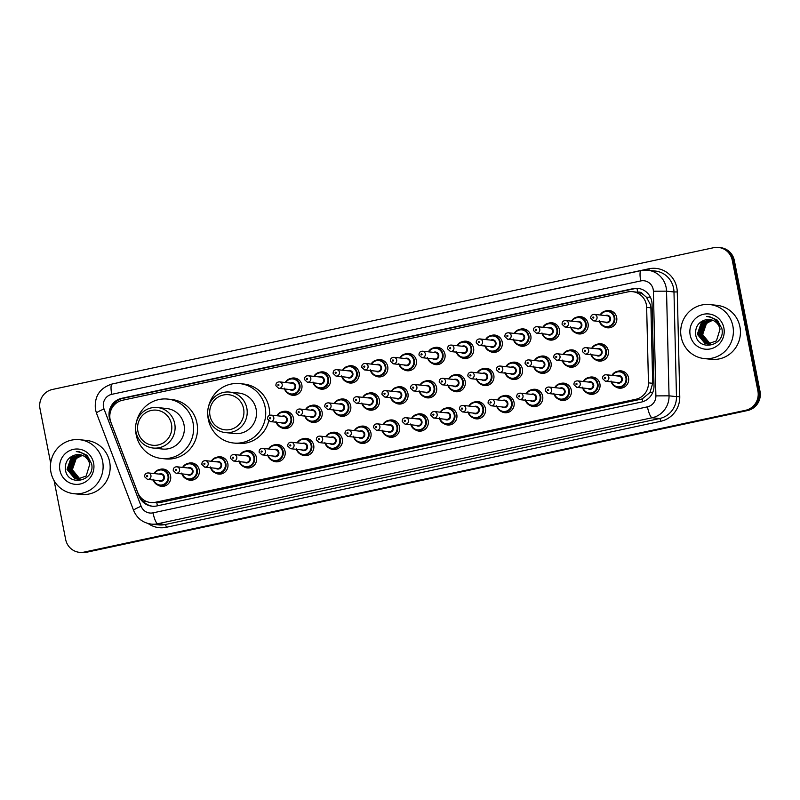 <?xml version="1.0" encoding="UTF-8"?>
<svg xmlns="http://www.w3.org/2000/svg" width="800" height="800" viewBox="0 0 800 800"><rect width="100%" height="100%" fill="white"/><g stroke="black" fill="none" stroke-linecap="round" stroke-linejoin="round"><path stroke-width="1.2" d="M588.8 377.51A8.69 8.43 96.1 0 1 599.9 383.89A8.69 8.43 96.1 0 1 587.13 393.04M560.17 383.64A8.69 8.43 96.1 0 1 571.28 390.03A8.69 8.43 96.1 0 1 558.51 399.17M531.55 389.78A8.69 8.43 96.1 0 1 542.66 396.16A8.69 8.43 96.1 0 1 529.89 405.31M502.93 395.91A8.69 8.43 96.1 0 1 514.04 402.3A8.69 8.43 96.1 0 1 501.27 411.44M474.31 402.05A8.69 8.43 96.1 0 1 485.42 408.44A8.69 8.43 96.1 0 1 472.65 417.58M445.69 408.19A8.69 8.43 96.1 0 1 456.8 414.57A8.69 8.43 96.1 0 1 444.03 423.72M417.07 414.32A8.69 8.43 96.1 0 1 428.18 420.71A8.69 8.43 96.1 0 1 415.41 429.85M388.45 420.46A8.69 8.43 96.1 0 1 399.56 426.84A8.69 8.43 96.1 0 1 386.79 435.99M359.83 426.6A8.69 8.43 96.1 0 1 370.94 432.98A8.69 8.43 96.1 0 1 358.17 442.13M331.21 432.73A8.69 8.43 96.1 0 1 342.32 439.12A8.69 8.43 96.1 0 1 329.55 448.26M302.59 438.87A8.69 8.43 96.1 0 1 313.7 445.25A8.69 8.43 96.1 0 1 300.93 454.4M273.97 445A8.69 8.43 96.1 0 1 285.08 451.39A8.69 8.43 96.1 0 1 272.31 460.53M245.35 451.14A8.69 8.43 96.1 0 1 256.46 457.53A8.69 8.43 96.1 0 1 243.69 466.67M216.73 457.28A8.69 8.43 96.1 0 1 227.84 463.66A8.69 8.43 96.1 0 1 215.07 472.81M188.11 463.41A8.69 8.43 96.1 0 1 199.22 469.8A8.69 8.43 96.1 0 1 186.45 478.94M159.49 469.55A8.69 8.43 96.1 0 1 170.59 475.93A8.69 8.43 96.1 0 1 157.83 485.08M617.42 371.37A8.69 8.43 96.1 0 1 628.52 377.76A8.69 8.43 96.1 0 1 615.75 386.9M568.56 350.39A8.69 8.43 96.1 0 1 579.67 356.78A8.69 8.43 96.1 0 1 566.9 365.92M539.94 356.53A8.69 8.43 96.1 0 1 551.05 362.91A8.69 8.43 96.1 0 1 538.28 372.06M511.32 362.66A8.69 8.43 96.1 0 1 522.43 369.05A8.69 8.43 96.1 0 1 509.66 378.19M482.7 368.8A8.69 8.43 96.1 0 1 493.81 375.19A8.69 8.43 96.1 0 1 481.04 384.33M454.08 374.94A8.69 8.43 96.1 0 1 465.19 381.32A8.69 8.43 96.1 0 1 452.42 390.47M425.46 381.07A8.69 8.43 96.1 0 1 436.57 387.46A8.69 8.43 96.1 0 1 423.8 396.6M396.84 387.21A8.69 8.43 96.1 0 1 407.95 393.59A8.69 8.43 96.1 0 1 395.18 402.74M368.22 393.35A8.69 8.43 96.1 0 1 379.33 399.73A8.69 8.43 96.1 0 1 366.56 408.88M339.6 399.48A8.69 8.43 96.1 0 1 350.71 405.87A8.69 8.43 96.1 0 1 337.94 415.01M310.98 405.62A8.69 8.43 96.1 0 1 322.09 412A8.69 8.43 96.1 0 1 309.32 421.15M282.36 411.75A8.69 8.43 96.1 0 1 293.47 418.14A8.69 8.43 96.1 0 1 280.7 427.28M597.18 344.26A8.69 8.43 96.1 0 1 608.29 350.64A8.69 8.43 96.1 0 1 595.52 359.79M433.85 347.82A8.69 8.43 96.1 0 1 444.96 354.21A8.69 8.43 96.1 0 1 432.19 363.35M405.23 353.96A8.69 8.43 96.1 0 1 416.34 360.34A8.69 8.43 96.1 0 1 403.57 369.49M548.33 323.28A8.69 8.43 96.1 0 1 559.44 329.66A8.69 8.43 96.1 0 1 546.67 338.81M376.61 360.1A8.69 8.43 96.1 0 1 387.72 366.48A8.69 8.43 96.1 0 1 374.95 375.63M576.95 317.14A8.69 8.43 96.1 0 1 588.06 323.53A8.69 8.43 96.1 0 1 575.29 332.67M462.47 341.69A8.69 8.43 96.1 0 1 473.58 348.07A8.69 8.43 96.1 0 1 460.81 357.22M519.71 329.41A8.69 8.43 96.1 0 1 530.82 335.8A8.69 8.43 96.1 0 1 518.05 344.95M491.09 335.55A8.69 8.43 96.1 0 1 502.2 341.94A8.69 8.43 96.1 0 1 489.43 351.08M347.99 366.23A8.69 8.43 96.1 0 1 359.1 372.62A8.69 8.43 96.1 0 1 346.33 381.76M319.37 372.37A8.69 8.43 96.1 0 1 330.47 378.75A8.69 8.43 96.1 0 1 317.71 387.9M290.75 378.5A8.69 8.43 96.1 0 1 301.85 384.89A8.69 8.43 96.1 0 1 289.09 394.03M605.57 311.01A8.69 8.43 96.1 0 1 616.68 317.39A8.69 8.43 96.1 0 1 603.91 326.54M150.64 502.52A16.29 15.81 -83.9 0 0 155.5 502.26L635.78 399.29A16.29 15.81 -83.9 0 0 648.46 382.85L646.65 307.37A16.29 15.81 -83.9 0 0 627.72 291.93L122.49 400.26A16.29 15.81 -83.9 0 0 110.89 422.24L137.66 492.36A16.29 15.81 -83.9 0 0 150.64 502.52L159.43 502.68L642.21 398.94L649.96 392.51L652.7 383.3L650.9 307.83L650.57 305L646.48 297.24L643.08 294.39A5.43 5.27 -83.9 0 0 637.68 292.17A16.29 3.75 -102.1 0 1 637.06 288.43M637.68 292.17L637.41 292.22A16.29 15.81 96.1 0 1 643.08 294.39M637.41 292.22L632.58 291.68M651.75 301.27A16.29 15.81 -83.9 0 0 633.12 288.65L121.68 398.31A16.29 15.81 -83.9 0 0 110.09 420.29L139 496.04A16.29 15.81 -83.9 0 0 156.85 505.94L641.33 402.07A16.29 15.81 -83.9 0 0 654.01 385.62L652.06 304.09A16.29 15.81 -83.9 0 0 651.75 301.27M110.09 413.22A16.29 15.81 96.1 0 1 122.73 398.42L634.17 288.77A16.29 15.81 96.1 0 1 638.51 288.46M50.67 463.12L40 408.74A16.29 15.81 96.1 0 1 52.37 389.48L713.64 247.7A16.29 15.81 96.1 0 1 732.26 260.32L757.91 391.04A16.29 15.81 96.1 0 1 745.54 410.3L84.27 552.08A16.29 15.81 96.1 0 1 65.65 539.46L54.12 480.73M718.5 247.45L720.59 247.67A16.29 15.81 96.1 0 1 734.35 260.54L760 391.26L758.96 391.15A16.29 15.81 96.1 0 1 746.58 410.41L85.32 552.19A16.29 15.81 96.1 0 1 80.46 552.44A16.29 15.81 96.1 0 0 85.32 552.19L746.58 410.41A16.29 15.81 96.1 0 0 758.96 391.15L733.31 260.43L758.96 391.15L757.91 391.04M719.54 247.56A16.29 15.81 96.1 0 1 733.31 260.43A16.29 15.81 96.1 0 0 719.54 247.56M152.51 506.24A16.29 15.81 96.1 0 1 140.42 497.05M760 391.26A16.29 15.81 96.1 0 1 747.63 410.52L86.36 552.3A16.29 15.81 96.1 0 1 81.5 552.55L79.41 552.33M681.21 337.11A27.15 26.34 96.1 0 1 709.93 304.57A27.15 26.34 96.1 0 1 732.87 326.03A27.15 26.34 96.1 0 1 704.15 358.56A27.15 26.34 96.1 0 1 681.21 337.11M709.93 304.57L716.98 305.33A27.15 26.34 96.1 0 1 739.92 326.79A27.15 26.34 96.1 0 1 711.2 359.32L704.15 358.56M723.88 327.96A17.7 17.18 96.1 0 1 710.44 348.9A17.7 17.18 96.1 0 1 690.19 335.18A17.7 17.18 96.1 0 1 703.64 314.24A17.7 17.18 96.1 0 1 723.88 327.96M709.68 319.51L705.99 319.7C698.64 321.74 695.19 326.63 695.64 334.37C697.86 352.45 725.98 346.01 721.86 328.61L717.43 320.19L709.25 316.51L706.58 316.47C714.24 317.38 718.72 321.62 720.02 329.21L716.44 340.88L707.76 343.99L705.31 343.45L697.64 334.32L701.66 322.69L710.33 319.6M710.17 319.57L701.33 322.65L697.32 334.28L704.98 343.41L707.43 343.96M710.97 319.72L702.97 322.83L698.95 334.46L706.61 343.59L708.25 344.01M708.41 344.04L709.06 344.13M710.81 319.69L702.64 322.79L698.62 334.42L706.29 343.55L708.09 344.01M711.61 319.89L704.27 322.97L700.26 334.6L707.92 343.72L708.91 344.02M711.45 319.84L703.95 322.93L699.93 334.56L707.59 343.69L708.74 344.02M712.24 320.09L705.58 323.11L701.56 334.74L709.57 343.98M712.08 320.03L705.25 323.07L701.24 334.7L709.41 343.99M712.86 320.33A12.27 11.91 96.1 0 0 712.52 320.4C705.46 322.62 702.24 327.44 702.87 334.88L710.24 343.9M712.71 320.26L706.56 323.21L702.54 334.84L710.07 343.92M705.99 319.7A12.27 11.91 96.1 0 1 720.02 329.21M708.86 316.47L706.58 316.47M210.02 415.86A17.65 17.12 96.1 0 1 223.42 394.99A17.65 17.12 96.1 0 1 243.6 408.66A17.65 17.12 96.1 0 1 230.19 429.53A17.65 17.12 96.1 0 1 210.02 415.86M208.09 416.48A20.36 19.76 96.1 0 1 229.63 392.08A20.36 19.76 96.1 0 1 246.83 408.17A20.36 19.76 96.1 0 1 225.29 432.57A20.36 19.76 96.1 0 1 208.09 416.48M225.29 432.57L234.57 433.56A20.36 19.76 -83.9 0 0 256.11 409.16A20.36 19.76 -83.9 0 0 238.9 393.07L229.63 392.08M208.54 406.57A29.86 28.98 96.1 0 1 239.91 383.62A29.86 28.98 96.1 0 1 265.15 407.23A29.86 28.98 96.1 0 1 233.56 443.01A29.86 28.98 96.1 0 1 208.32 419.41A29.86 28.98 96.1 0 1 207.75 413.95M239.91 383.62L243.83 384.04A29.86 28.98 96.1 0 1 269.07 407.65A29.86 28.98 96.1 0 1 269.59 415.3M268.73 420.95A29.86 28.98 96.1 0 1 237.48 443.43L233.56 443.01M137.9 431.32A17.65 17.12 96.1 0 1 151.3 410.45A17.65 17.12 96.1 0 1 171.48 424.12A17.65 17.12 96.1 0 1 158.08 444.99A17.65 17.12 96.1 0 1 137.9 431.32M135.97 431.94A20.36 19.76 96.1 0 1 157.51 407.54A20.36 19.76 96.1 0 1 174.71 423.63A20.36 19.76 96.1 0 1 153.17 448.03A20.36 19.76 96.1 0 1 135.97 431.94M153.17 448.03L162.45 449.03A20.36 19.76 -83.9 0 0 183.99 424.63A20.36 19.76 -83.9 0 0 166.78 408.53L157.51 407.54M136.42 422.03A29.86 28.98 96.1 0 1 167.79 399.09A29.86 28.98 96.1 0 1 193.03 422.69A29.86 28.98 96.1 0 1 161.44 458.47A29.86 28.98 96.1 0 1 136.2 434.87A29.86 28.98 96.1 0 1 135.63 429.42M167.79 399.09L171.71 399.51A29.86 28.98 96.1 0 1 196.95 423.11A29.86 28.98 96.1 0 1 165.36 458.89L161.44 458.47M50.94 472.24A27.15 26.34 96.1 0 1 79.65 439.7A27.15 26.34 96.1 0 1 102.6 461.16A27.15 26.34 96.1 0 1 73.88 493.69A27.15 26.34 96.1 0 1 50.94 472.24M79.65 439.7L86.71 440.46A27.15 26.34 96.1 0 1 109.65 461.91A27.15 26.34 96.1 0 1 80.93 494.45L73.88 493.69M93.61 463.09A17.7 17.18 96.1 0 1 80.17 484.02A17.7 17.18 96.1 0 1 59.92 470.31A17.7 17.18 96.1 0 1 73.37 449.37A17.7 17.18 96.1 0 1 93.61 463.09M75.72 454.83A12.27 11.91 96.1 0 1 79.38 454.63L75.72 454.83C68.37 456.87 64.92 461.76 65.37 469.49C67.59 487.58 95.71 481.14 91.59 463.74L87.16 455.32L78.98 451.64L76.31 451.6C83.97 452.5 88.45 456.75 89.75 464.33L86.17 476.01L77.49 479.12L75.04 478.57L67.37 469.45L71.39 457.81L80.06 454.73M79.9 454.7L71.06 457.78L67.05 469.41L74.71 478.54L77.16 479.08M80.7 454.85L72.7 457.95L68.68 469.59L76.34 478.71L78.47 479.22M78.14 479.17L78.79 479.26M80.54 454.82L72.37 457.92L68.35 469.55L76.02 478.68L77.82 479.14M81.33 455.01L74 458.09L69.99 469.73L77.65 478.85L78.64 479.14M81.18 454.97L73.68 458.06L69.66 469.69L77.32 478.82L78.47 479.15M81.97 455.22L75.31 458.23L71.29 469.87L79.3 479.11M81.81 455.16L74.98 458.2L70.97 469.83L79.14 479.12M82.59 455.46A12.27 11.91 96.1 0 0 82.25 455.52C75.18 457.74 71.97 462.57 72.6 470.01L79.97 479.03M82.44 455.39L76.29 458.34L72.27 469.97L79.8 479.05M79.38 454.63A12.27 11.91 96.1 0 1 89.75 464.33M78.59 451.6L76.31 451.6M650.9 307.83L646.65 307.37M642.84 401.66A16.29 3.75 -102.1 0 1 642.21 398.94M649.96 392.51A16.29 0.53 -1.4 0 1 652.73 392.45M157.47 505.81A16.29 3.75 -102.1 0 1 156.83 503.01M646.48 297.24A16.29 0.53 -1.4 0 1 650.36 297.15M143.84 501.96A16.29 1.83 -20.9 0 1 145.63 501.09M120.39 400.86A16.29 3.75 -102.1 0 1 120.15 399.21M652.7 383.3L648.46 382.85M639.7 399.71L635.78 399.29M159.43 502.68L155.5 502.26M634.17 288.77L633.12 288.65M653.18 289.34A10.86 10.54 -83.9 0 0 640.76 280.93L111.75 394.34A10.86 10.54 -83.9 0 0 104.02 409L141.14 506.25A10.86 10.54 -83.9 0 0 153.03 512.85L647.43 406.85A10.86 10.54 -83.9 0 0 655.89 395.89L653.39 291.22A10.86 10.54 -83.9 0 0 653.18 289.34M112.28 384A10.86 2.5 77.9 0 0 112.08 384.01L641.1 270.59A10.86 2.5 77.9 0 1 641.29 270.58A21.72 21.07 96.1 0 1 647.77 270.24A21.72 21.07 96.1 0 1 666.12 287.4A21.72 21.07 96.1 0 1 666.54 291.16L673.98 291.96A21.72 21.07 -83.9 0 0 673.57 288.2A21.72 21.07 -83.9 0 0 655.22 271.03L647.77 270.24L641.1 270.59A10.86 2.5 77.9 0 0 640.76 280.93M111.75 394.34A10.86 2.5 77.9 0 1 112.08 384.01C99.68 387.98 94.14 396.49 95.46 409.56L96.49 413.15A10.86 1.22 -20.9 0 1 104.02 409M117.47 382.85A24.43 23.71 96.1 0 1 119.85 382.21L648.87 268.79A2.71 0.63 -102.1 0 1 649.05 270.37M648.87 268.79A24.43 23.71 96.1 0 1 676.81 287.71A24.43 23.71 96.1 0 1 677.27 291.94L679.77 396.61A24.43 23.71 96.1 0 1 660.75 421.28L166.35 527.28A24.43 23.71 96.1 0 1 148.14 523.53M745.54 410.3L747.63 410.52M732.26 260.32L734.35 260.54M84.27 552.08L86.36 552.3M653.39 291.22L666.54 291.16L669.04 395.83L676.48 396.63L673.98 291.96L677.27 291.94M655.89 395.89L669.04 395.83A21.72 21.07 96.1 0 1 652.13 417.76L659.58 418.55A21.72 21.07 -83.9 0 0 676.48 396.63L679.77 396.61M647.43 406.85A10.86 2.5 77.9 0 0 652.13 417.76L157.73 523.76L165.18 524.55L659.58 418.55A2.71 0.63 -102.1 0 1 660.75 421.28M153.03 512.85A10.86 2.5 77.9 0 0 157.73 523.76A21.72 21.07 96.1 0 1 151.25 524.1L158.7 524.89A21.72 21.07 -83.9 0 0 165.18 524.55A2.71 0.63 -102.1 0 1 166.35 527.28M96.49 413.15L133.6 510.4A10.86 1.22 -20.9 0 1 141.14 506.25M139.69 496.11L139 496.04M122.73 398.42L121.68 398.31M612.2 311.38L607.84 310.91L602.31 312.46L600.11 315A8.14 7.9 96.1 0 1 614.73 317.35A8.14 7.9 96.1 0 1 606.11 327.11A8.14 7.9 96.1 0 1 599.43 321.48M599.87 321.53A7.6 7.38 -83.9 0 0 614.08 317.45A7.6 7.38 -83.9 0 0 600.57 315.05M605.3 315.55A3.8 3.69 96.1 0 1 608.8 322.2A3.8 3.69 96.1 0 1 604.61 322.03M593.57 320.85L606.37 322.22A3.26 3.16 -83.9 0 0 609.82 318.32A3.26 3.16 -83.9 0 0 607.06 315.74L594.26 314.37A3.26 3.16 96.1 0 1 597.02 316.95A3.26 3.16 96.1 0 1 593.57 320.85L590.74 318.25C590.62 315.78 591.79 314.49 594.26 314.37M592.75 317.65A0.54 0.53 -83.9 0 0 593.37 318.07A0.54 0.53 -83.9 0 0 593.78 317.43A0.54 0.53 -83.9 0 0 593.16 317.01A0.54 0.53 -83.9 0 0 592.75 317.65M583.58 317.51L579.22 317.05L573.69 318.6L571.49 321.14A8.14 7.9 96.1 0 1 586.11 323.49A8.14 7.9 96.1 0 1 577.49 333.24A8.14 7.9 96.1 0 1 570.81 327.62M571.25 327.66A7.6 7.38 -83.9 0 0 585.46 323.58A7.6 7.38 -83.9 0 0 571.95 321.18M576.68 321.69A3.8 3.69 96.1 0 1 580.18 328.34A3.8 3.69 96.1 0 1 575.99 328.17M564.95 326.99L577.75 328.36A3.26 3.16 -83.9 0 0 581.2 324.45A3.26 3.16 -83.9 0 0 578.44 321.88L565.64 320.51A3.26 3.16 96.1 0 1 568.4 323.08A3.26 3.16 96.1 0 1 564.95 326.99L562.11 324.38C562 321.92 563.17 320.63 565.64 320.51M564.13 323.79A0.54 0.53 -83.9 0 0 564.75 324.21A0.54 0.53 -83.9 0 0 565.16 323.57A0.54 0.53 -83.9 0 0 564.54 323.15A0.54 0.53 -83.9 0 0 564.13 323.79M542.88 327.27A8.14 7.9 96.1 0 1 557.49 329.62A8.14 7.9 96.1 0 1 548.87 339.38A8.14 7.9 96.1 0 1 542.19 333.75M542.63 333.8A7.6 7.38 -83.9 0 0 556.84 329.72A7.6 7.38 -83.9 0 0 543.33 327.32M548.06 327.83A3.8 3.69 96.1 0 1 551.56 334.48A3.8 3.69 96.1 0 1 547.37 334.31M536.33 333.12L549.13 334.49A3.26 3.16 -83.9 0 0 552.57 330.59A3.26 3.16 -83.9 0 0 549.82 328.02L537.02 326.65A3.26 3.16 96.1 0 1 539.77 329.22A3.26 3.16 96.1 0 1 536.33 333.12L533.49 330.52C533.38 328.06 534.55 326.77 537.02 326.65M535.51 329.93A0.54 0.53 -83.9 0 0 536.13 330.35A0.54 0.53 -83.9 0 0 536.54 329.7A0.54 0.53 -83.9 0 0 535.92 329.28A0.54 0.53 -83.9 0 0 535.51 329.93M526.34 329.79L521.98 329.32L516.45 330.87L514.25 333.41A8.14 7.9 96.1 0 1 528.86 335.76A8.14 7.9 96.1 0 1 520.25 345.52A8.14 7.9 96.1 0 1 513.57 339.89M514.01 339.94A7.6 7.38 -83.9 0 0 528.22 335.85A7.6 7.38 -83.9 0 0 514.71 333.46M519.44 333.96A3.8 3.69 96.1 0 1 522.94 340.61A3.8 3.69 96.1 0 1 518.75 340.44M507.71 339.26L520.51 340.63A3.26 3.16 -83.9 0 0 523.95 336.73A3.26 3.16 -83.9 0 0 521.2 334.15L508.4 332.78A3.26 3.16 96.1 0 1 511.15 335.36A3.26 3.16 96.1 0 1 507.71 339.26L504.87 336.66C504.76 334.19 505.93 332.9 508.4 332.78M506.88 336.06A0.54 0.53 -83.9 0 0 507.51 336.48A0.54 0.53 -83.9 0 0 507.92 335.84A0.54 0.53 -83.9 0 0 507.3 335.42A0.54 0.53 -83.9 0 0 506.88 336.06M497.71 335.92L493.36 335.46L487.83 337L485.63 339.54A8.14 7.9 96.1 0 1 500.24 341.89A8.14 7.9 96.1 0 1 491.63 351.65A8.14 7.9 96.1 0 1 484.95 346.02M485.39 346.07A7.6 7.38 -83.9 0 0 499.6 341.99A7.6 7.38 -83.9 0 0 486.08 339.59M490.82 340.1A3.8 3.69 96.1 0 1 494.32 346.75A3.8 3.69 96.1 0 1 490.13 346.58M479.09 345.4L491.89 346.77A3.26 3.16 -83.9 0 0 495.33 342.86A3.26 3.16 -83.9 0 0 492.58 340.29L479.78 338.92A3.26 3.16 96.1 0 1 482.53 341.49A3.26 3.16 96.1 0 1 479.09 345.4L476.25 342.79C476.14 340.33 477.31 339.04 479.78 338.92M478.26 342.2A0.54 0.53 -83.9 0 0 478.89 342.62A0.54 0.53 -83.9 0 0 479.3 341.98A0.54 0.53 -83.9 0 0 478.68 341.56A0.54 0.53 -83.9 0 0 478.26 342.2M469.09 342.06L464.74 341.59L459.21 343.14L457 345.68A8.14 7.9 96.1 0 1 471.62 348.03A8.14 7.9 96.1 0 1 463.01 357.79A8.14 7.9 96.1 0 1 456.33 352.16M456.77 352.21A7.6 7.38 -83.9 0 0 470.98 348.13A7.6 7.38 -83.9 0 0 457.46 345.73M462.2 346.24A3.8 3.69 96.1 0 1 465.7 352.88A3.8 3.69 96.1 0 1 461.51 352.71M450.47 351.53L463.27 352.9A3.26 3.16 -83.9 0 0 466.71 349A3.26 3.16 -83.9 0 0 463.96 346.42L451.16 345.05A3.26 3.16 96.1 0 1 453.91 347.63A3.26 3.16 96.1 0 1 450.47 351.53L447.63 348.93C447.52 346.46 448.69 345.17 451.16 345.05M449.64 348.33A0.54 0.53 -83.9 0 0 450.26 348.76A0.54 0.53 -83.9 0 0 450.68 348.11A0.54 0.53 -83.9 0 0 450.06 347.69A0.54 0.53 -83.9 0 0 449.64 348.33M440.47 348.19L436.12 347.73L430.59 349.28L428.38 351.82A8.14 7.9 96.1 0 1 443 354.17A8.14 7.9 96.1 0 1 434.39 363.93A8.14 7.9 96.1 0 1 427.71 358.3M428.15 358.34A7.6 7.38 -83.9 0 0 442.36 354.26A7.6 7.38 -83.9 0 0 428.84 351.87M433.58 352.37A3.8 3.69 96.1 0 1 437.08 359.02A3.8 3.69 96.1 0 1 432.89 358.85M421.85 357.67L434.65 359.04A3.26 3.16 -83.9 0 0 438.09 355.13A3.26 3.16 -83.9 0 0 435.34 352.56L422.54 351.19A3.26 3.16 96.1 0 1 425.29 353.77A3.26 3.16 96.1 0 1 421.85 357.67L419.01 355.06C418.9 352.6 420.07 351.31 422.54 351.19M421.02 354.47A0.54 0.53 -83.9 0 0 421.64 354.89A0.54 0.53 -83.9 0 0 422.06 354.25A0.54 0.53 -83.9 0 0 421.44 353.83A0.54 0.53 -83.9 0 0 421.02 354.47M399.78 357.95A8.14 7.9 96.1 0 1 414.38 360.3A8.14 7.9 96.1 0 1 405.77 370.06A8.14 7.9 96.1 0 1 399.09 364.43M399.53 364.48A7.6 7.38 -83.9 0 0 413.74 360.4A7.6 7.38 -83.9 0 0 400.22 358M404.96 358.51A3.8 3.69 96.1 0 1 408.46 365.16A3.8 3.69 96.1 0 1 404.27 364.99M393.23 363.81L406.03 365.17A3.26 3.16 -83.9 0 0 409.47 361.27A3.26 3.16 -83.9 0 0 406.72 358.7L393.92 357.33A3.26 3.16 96.1 0 1 396.67 359.9A3.26 3.16 96.1 0 1 393.23 363.81L390.39 361.2C390.27 358.74 391.45 357.45 393.92 357.33M392.4 360.61A0.54 0.53 -83.9 0 0 393.02 361.03A0.54 0.53 -83.9 0 0 393.44 360.39A0.54 0.53 -83.9 0 0 392.82 359.97A0.54 0.53 -83.9 0 0 392.4 360.61M383.23 360.47L378.88 360L373.35 361.55L371.14 364.09A8.14 7.9 96.1 0 1 385.76 366.44A8.14 7.9 96.1 0 1 377.15 376.2A8.14 7.9 96.1 0 1 370.46 370.57M370.91 370.62A7.6 7.38 -83.9 0 0 385.12 366.53A7.6 7.38 -83.9 0 0 371.6 364.14M376.34 364.64A3.8 3.69 96.1 0 1 379.84 371.29A3.8 3.69 96.1 0 1 375.65 371.12M364.61 369.94L377.41 371.31A3.26 3.16 -83.9 0 0 380.85 367.41A3.26 3.16 -83.9 0 0 378.1 364.83L365.3 363.46A3.26 3.16 96.1 0 1 368.05 366.04A3.26 3.16 96.1 0 1 364.61 369.94L361.77 367.34C361.65 364.87 362.83 363.58 365.3 363.46M363.78 366.74A0.54 0.53 -83.9 0 0 364.4 367.16A0.54 0.53 -83.9 0 0 364.82 366.52A0.54 0.53 -83.9 0 0 364.19 366.1A0.54 0.53 -83.9 0 0 363.78 366.74M342.54 370.23A8.14 7.9 96.1 0 1 357.14 372.57A8.14 7.9 96.1 0 1 348.53 382.33A8.14 7.9 96.1 0 1 341.84 376.7M342.29 376.75A7.6 7.38 -83.9 0 0 356.49 372.67A7.6 7.38 -83.9 0 0 342.98 370.27M347.72 370.78A3.8 3.69 96.1 0 1 351.22 377.43A3.8 3.69 96.1 0 1 347.03 377.26M335.99 376.08L348.79 377.45A3.26 3.16 -83.9 0 0 352.23 373.54A3.26 3.16 -83.9 0 0 349.48 370.97L336.68 369.6A3.26 3.16 96.1 0 1 339.43 372.17A3.26 3.16 96.1 0 1 335.99 376.08L333.15 373.47C333.03 371.01 334.21 369.72 336.68 369.6M335.16 372.88A0.54 0.53 -83.9 0 0 335.78 373.3A0.54 0.53 -83.9 0 0 336.2 372.66A0.54 0.53 -83.9 0 0 335.57 372.24A0.54 0.53 -83.9 0 0 335.16 372.88M325.99 372.74L321.64 372.27L316.11 373.82L313.9 376.36A8.14 7.9 96.1 0 1 328.52 378.71A8.14 7.9 96.1 0 1 319.91 388.47A8.14 7.9 96.1 0 1 313.22 382.84M313.67 382.89A7.6 7.38 -83.9 0 0 327.87 378.81A7.6 7.38 -83.9 0 0 314.36 376.41M319.1 376.92A3.8 3.69 96.1 0 1 322.6 383.57A3.8 3.69 96.1 0 1 318.41 383.4M307.36 382.21L320.16 383.58A3.26 3.16 -83.9 0 0 323.61 379.68A3.26 3.16 -83.9 0 0 320.86 377.1L308.06 375.74A3.26 3.16 96.1 0 1 310.81 378.31A3.26 3.16 96.1 0 1 307.36 382.21L304.53 379.61C304.41 377.15 305.59 375.85 308.06 375.74M306.54 379.02A0.54 0.53 -83.9 0 0 307.16 379.44A0.54 0.53 -83.9 0 0 307.57 378.79A0.54 0.53 -83.9 0 0 306.95 378.37A0.54 0.53 -83.9 0 0 306.54 379.02M297.37 378.88L293.02 378.41L287.49 379.96L285.28 382.5A8.14 7.9 96.1 0 1 299.9 384.85A8.14 7.9 96.1 0 1 291.29 394.61A8.14 7.9 96.1 0 1 284.6 388.98M285.05 389.02A7.6 7.38 -83.9 0 0 299.25 384.94A7.6 7.38 -83.9 0 0 285.74 382.55M290.48 383.05A3.8 3.69 96.1 0 1 293.98 389.7A3.8 3.69 96.1 0 1 289.79 389.53M278.74 388.35L291.54 389.72A3.26 3.16 -83.9 0 0 294.99 385.82A3.26 3.16 -83.9 0 0 292.24 383.24L279.44 381.87A3.26 3.16 96.1 0 1 282.19 384.45A3.26 3.16 96.1 0 1 278.74 388.35L275.91 385.74C275.79 383.28 276.97 381.99 279.44 381.87M277.92 385.15A0.54 0.53 -83.9 0 0 278.54 385.57A0.54 0.53 -83.9 0 0 278.95 384.93A0.54 0.53 -83.9 0 0 278.33 384.51A0.54 0.53 -83.9 0 0 277.92 385.15M591.73 348.25A8.14 7.9 96.1 0 1 606.34 350.6A8.14 7.9 96.1 0 1 597.72 360.36A8.14 7.9 96.1 0 1 591.04 354.73M591.48 354.78A7.6 7.38 -83.9 0 0 605.69 350.7A7.6 7.38 -83.9 0 0 592.18 348.3M596.92 348.8A3.8 3.69 96.1 0 1 600.42 355.45A3.8 3.69 96.1 0 1 596.22 355.28M597.98 355.47A3.26 3.16 -83.9 0 0 601.43 351.57A3.26 3.16 -83.9 0 0 598.67 348.99L585.87 347.62A3.26 3.16 96.1 0 1 588.63 350.2A3.26 3.16 96.1 0 1 585.18 354.1L597.98 355.47M585.39 350.68A0.54 0.53 -83.9 0 0 584.77 350.26A0.54 0.53 -83.9 0 0 584.36 350.9A0.54 0.53 -83.9 0 0 584.98 351.32A0.54 0.53 -83.9 0 0 585.39 350.68M575.19 350.76L570.83 350.3L565.3 351.85L563.1 354.39A8.14 7.9 96.1 0 1 577.72 356.74A8.14 7.9 96.1 0 1 569.1 366.49A8.14 7.9 96.1 0 1 562.42 360.87M562.86 360.91A7.6 7.38 -83.9 0 0 577.07 356.83A7.6 7.38 -83.9 0 0 563.56 354.43M568.3 354.94A3.8 3.69 96.1 0 1 571.8 361.59A3.8 3.69 96.1 0 1 567.6 361.42M569.36 361.61A3.26 3.16 -83.9 0 0 572.81 357.7A3.26 3.16 -83.9 0 0 570.05 355.13L557.25 353.76A3.26 3.16 96.1 0 1 560.01 356.33A3.26 3.16 96.1 0 1 556.56 360.24L569.36 361.61M556.77 356.82A0.54 0.53 -83.9 0 0 556.15 356.4A0.54 0.53 -83.9 0 0 555.74 357.04A0.54 0.53 -83.9 0 0 556.36 357.46A0.54 0.53 -83.9 0 0 556.77 356.82M546.57 356.9L542.21 356.43L536.68 357.98L534.48 360.52A8.14 7.9 96.1 0 1 549.1 362.87A8.14 7.9 96.1 0 1 540.48 372.63A8.14 7.9 96.1 0 1 533.8 367M534.24 367.05A7.6 7.38 -83.9 0 0 548.45 362.97A7.6 7.38 -83.9 0 0 534.94 360.57M539.67 361.08A3.8 3.69 96.1 0 1 543.17 367.73A3.8 3.69 96.1 0 1 538.98 367.56M540.74 367.74A3.26 3.16 -83.9 0 0 544.19 363.84A3.26 3.16 -83.9 0 0 541.43 361.27L528.63 359.9A3.26 3.16 96.1 0 1 531.39 362.47A3.26 3.16 96.1 0 1 527.94 366.37L540.74 367.74M528.15 362.95A0.54 0.53 -83.9 0 0 527.53 362.53A0.54 0.53 -83.9 0 0 527.12 363.18A0.54 0.53 -83.9 0 0 527.74 363.6A0.54 0.53 -83.9 0 0 528.15 362.95M517.95 363.04L513.59 362.57L508.06 364.12L505.86 366.66A8.14 7.9 96.1 0 1 520.48 369.01A8.14 7.9 96.1 0 1 511.86 378.77A8.14 7.9 96.1 0 1 505.18 373.14M505.62 373.19A7.6 7.38 -83.9 0 0 519.83 369.1A7.6 7.38 -83.9 0 0 506.32 366.71M511.05 367.21A3.8 3.69 96.1 0 1 514.55 373.86A3.8 3.69 96.1 0 1 510.36 373.69M512.12 373.88A3.26 3.16 -83.9 0 0 515.57 369.98A3.26 3.16 -83.9 0 0 512.81 367.4L500.01 366.03A3.26 3.16 96.1 0 1 502.77 368.61A3.26 3.16 96.1 0 1 499.32 372.51L512.12 373.88M499.53 369.09A0.54 0.53 -83.9 0 0 498.91 368.67A0.54 0.53 -83.9 0 0 498.5 369.31A0.54 0.53 -83.9 0 0 499.12 369.73A0.54 0.53 -83.9 0 0 499.53 369.09M489.33 369.17L484.97 368.71L479.44 370.25L477.24 372.79A8.14 7.9 96.1 0 1 491.86 375.14A8.14 7.9 96.1 0 1 483.24 384.9A8.14 7.9 96.1 0 1 476.56 379.27M477 379.32A7.6 7.38 -83.9 0 0 491.21 375.24A7.6 7.38 -83.9 0 0 477.7 372.84M482.43 373.35A3.8 3.69 96.1 0 1 485.93 380A3.8 3.69 96.1 0 1 481.74 379.83M483.5 380.02A3.26 3.16 -83.9 0 0 486.94 376.11A3.26 3.16 -83.9 0 0 484.19 373.54L471.39 372.17A3.26 3.16 96.1 0 1 474.14 374.74A3.26 3.16 96.1 0 1 470.7 378.65L483.5 380.02M470.91 375.23A0.54 0.53 -83.9 0 0 470.29 374.81A0.54 0.53 -83.9 0 0 469.88 375.45A0.54 0.53 -83.9 0 0 470.5 375.87A0.54 0.53 -83.9 0 0 470.91 375.23M448.63 378.93A8.14 7.9 96.1 0 1 463.24 381.28A8.14 7.9 96.1 0 1 454.62 391.04A8.14 7.9 96.1 0 1 447.94 385.41M448.38 385.46A7.6 7.38 -83.9 0 0 462.59 381.38A7.6 7.38 -83.9 0 0 449.08 378.98M453.81 379.49A3.8 3.69 96.1 0 1 457.31 386.13A3.8 3.69 96.1 0 1 453.12 385.96M454.88 386.15A3.26 3.16 -83.9 0 0 458.32 382.25A3.26 3.16 -83.9 0 0 455.57 379.67L442.77 378.3A3.26 3.16 96.1 0 1 445.52 380.88A3.26 3.16 96.1 0 1 442.08 384.78L454.88 386.15M442.29 381.36A0.54 0.53 -83.9 0 0 441.67 380.94A0.54 0.53 -83.9 0 0 441.26 381.58A0.54 0.53 -83.9 0 0 441.88 382.01A0.54 0.53 -83.9 0 0 442.29 381.36M432.09 381.44L427.73 380.98L422.2 382.53L420 385.07A8.14 7.9 96.1 0 1 434.61 387.42A8.14 7.9 96.1 0 1 426 397.18A8.14 7.9 96.1 0 1 419.32 391.55M419.76 391.59A7.6 7.38 -83.9 0 0 433.97 387.51A7.6 7.38 -83.9 0 0 420.46 385.12M425.19 385.62A3.8 3.69 96.1 0 1 428.69 392.27A3.8 3.69 96.1 0 1 424.5 392.1M426.26 392.29A3.26 3.16 -83.9 0 0 429.7 388.38A3.26 3.16 -83.9 0 0 426.95 385.81L414.15 384.44A3.26 3.16 96.1 0 1 416.9 387.02A3.26 3.16 96.1 0 1 413.46 390.92L426.26 392.29M413.67 387.5A0.54 0.53 -83.9 0 0 413.05 387.08A0.54 0.53 -83.9 0 0 412.63 387.72A0.54 0.53 -83.9 0 0 413.26 388.14A0.54 0.53 -83.9 0 0 413.67 387.5M391.39 391.2A8.14 7.9 96.1 0 1 405.99 393.55A8.14 7.9 96.1 0 1 397.38 403.31A8.14 7.9 96.1 0 1 390.7 397.68M391.14 397.73A7.6 7.38 -83.9 0 0 405.35 393.65A7.6 7.38 -83.9 0 0 391.83 391.25M396.57 391.76A3.8 3.69 96.1 0 1 400.07 398.41A3.8 3.69 96.1 0 1 395.88 398.24M397.64 398.42A3.26 3.16 -83.9 0 0 401.08 394.52A3.26 3.16 -83.9 0 0 398.33 391.95L385.53 390.58A3.26 3.16 96.1 0 1 388.28 393.15A3.26 3.16 96.1 0 1 384.84 397.06L397.64 398.42M385.05 393.64A0.54 0.53 -83.9 0 0 384.43 393.22A0.54 0.53 -83.9 0 0 384.01 393.86A0.54 0.53 -83.9 0 0 384.64 394.28A0.54 0.53 -83.9 0 0 385.05 393.64M374.84 393.72L370.49 393.25L364.96 394.8L362.75 397.34A8.14 7.9 96.1 0 1 377.37 399.69A8.14 7.9 96.1 0 1 368.76 409.45A8.14 7.9 96.1 0 1 362.08 403.82M362.52 403.87A7.6 7.38 -83.9 0 0 376.73 399.78A7.6 7.38 -83.9 0 0 363.21 397.39M367.95 397.89A3.8 3.69 96.1 0 1 371.45 404.54A3.8 3.69 96.1 0 1 367.26 404.37M369.02 404.56A3.26 3.16 -83.9 0 0 372.46 400.66A3.26 3.16 -83.9 0 0 369.71 398.08L356.91 396.71A3.26 3.16 96.1 0 1 359.66 399.29A3.26 3.16 96.1 0 1 356.22 403.19L369.02 404.56M356.43 399.77A0.54 0.53 -83.9 0 0 355.81 399.35A0.54 0.53 -83.9 0 0 355.39 399.99A0.54 0.53 -83.9 0 0 356.01 400.41A0.54 0.53 -83.9 0 0 356.43 399.77M334.15 403.48A8.14 7.9 96.1 0 1 348.75 405.82A8.14 7.9 96.1 0 1 340.14 415.58A8.14 7.9 96.1 0 1 333.46 409.95M333.9 410A7.6 7.38 -83.9 0 0 348.11 405.92A7.6 7.38 -83.9 0 0 334.59 403.52M339.33 404.03A3.8 3.69 96.1 0 1 342.83 410.68A3.8 3.69 96.1 0 1 338.64 410.51M340.4 410.7A3.26 3.16 -83.9 0 0 343.84 406.79A3.26 3.16 -83.9 0 0 341.09 404.22L328.29 402.85A3.26 3.16 96.1 0 1 331.04 405.42A3.26 3.16 96.1 0 1 327.6 409.33L340.4 410.7M327.81 405.91A0.54 0.53 -83.9 0 0 327.19 405.49A0.54 0.53 -83.9 0 0 326.77 406.13A0.54 0.53 -83.9 0 0 327.39 406.55A0.54 0.53 -83.9 0 0 327.81 405.91M305.53 409.61A8.14 7.9 96.1 0 1 320.13 411.96A8.14 7.9 96.1 0 1 311.52 421.72A8.14 7.9 96.1 0 1 304.84 416.09M305.28 416.14A7.6 7.38 -83.9 0 0 319.49 412.06A7.6 7.38 -83.9 0 0 305.97 409.66M310.71 410.17A3.8 3.69 96.1 0 1 314.21 416.82A3.8 3.69 96.1 0 1 310.02 416.65M311.78 416.83A3.26 3.16 -83.9 0 0 315.22 412.93A3.26 3.16 -83.9 0 0 312.47 410.35L299.67 408.99A3.26 3.16 96.1 0 1 302.42 411.56A3.26 3.16 96.1 0 1 298.98 415.46L311.78 416.83M299.19 412.04A0.54 0.53 -83.9 0 0 298.57 411.62A0.54 0.53 -83.9 0 0 298.15 412.27A0.54 0.53 -83.9 0 0 298.77 412.69A0.54 0.53 -83.9 0 0 299.19 412.04M288.98 412.13L284.63 411.66L279.1 413.21L276.89 415.75A8.14 7.9 96.1 0 1 291.51 418.1A8.14 7.9 96.1 0 1 282.9 427.86A8.14 7.9 96.1 0 1 276.21 422.23M276.66 422.27A7.6 7.38 -83.9 0 0 290.87 418.19A7.6 7.38 -83.9 0 0 277.35 415.8M282.09 416.3A3.8 3.69 96.1 0 1 285.59 422.95A3.8 3.69 96.1 0 1 281.4 422.78M283.16 422.97A3.26 3.16 -83.9 0 0 286.6 419.07A3.26 3.16 -83.9 0 0 283.85 416.49L271.05 415.12A3.26 3.16 96.1 0 1 273.8 417.7A3.26 3.16 96.1 0 1 270.36 421.6L283.16 422.97M270.57 418.18A0.54 0.53 -83.9 0 0 269.94 417.76A0.54 0.53 -83.9 0 0 269.53 418.4A0.54 0.53 -83.9 0 0 270.15 418.82A0.54 0.53 -83.9 0 0 270.57 418.18M624.04 371.74L619.69 371.28L614.15 372.82L611.95 375.36A8.14 7.9 96.1 0 1 626.57 377.71A8.14 7.9 96.1 0 1 617.95 387.47A8.14 7.9 96.1 0 1 611.27 381.84M611.72 381.89A7.6 7.38 -83.9 0 0 625.92 377.81A7.6 7.38 -83.9 0 0 612.41 375.41M617.15 375.92A3.8 3.69 96.1 0 1 620.65 382.57A3.8 3.69 96.1 0 1 616.45 382.4M618.21 382.59A3.26 3.16 -83.9 0 0 621.66 378.68A3.26 3.16 -83.9 0 0 618.91 376.11L606.11 374.74A3.26 3.16 96.1 0 1 608.86 377.31A3.26 3.16 96.1 0 1 605.41 381.22L618.21 382.59M605.62 377.8A0.54 0.53 -83.9 0 0 605 377.38A0.54 0.53 -83.9 0 0 604.59 378.02A0.54 0.53 -83.9 0 0 605.21 378.44A0.54 0.53 -83.9 0 0 605.62 377.8M595.42 377.88L591.07 377.41L585.53 378.96L583.33 381.5A8.14 7.9 96.1 0 1 597.95 383.85A8.14 7.9 96.1 0 1 589.33 393.61A8.14 7.9 96.1 0 1 582.65 387.98M583.1 388.03A7.6 7.38 -83.9 0 0 597.3 383.95A7.6 7.38 -83.9 0 0 583.79 381.55M588.53 382.05A3.8 3.69 96.1 0 1 592.03 388.7A3.8 3.69 96.1 0 1 587.83 388.53M589.59 388.72A3.26 3.16 -83.9 0 0 593.04 384.82A3.26 3.16 -83.9 0 0 590.28 382.24L577.48 380.87A3.26 3.16 96.1 0 1 580.24 383.45A3.26 3.16 96.1 0 1 576.79 387.35L589.59 388.72M577 383.93A0.54 0.53 -83.9 0 0 576.38 383.51A0.54 0.53 -83.9 0 0 575.97 384.15A0.54 0.53 -83.9 0 0 576.59 384.57A0.54 0.53 -83.9 0 0 577 383.93M566.8 384.01L562.45 383.55L556.91 385.1L554.71 387.64A8.14 7.9 96.1 0 1 569.33 389.99A8.14 7.9 96.1 0 1 560.71 399.74A8.14 7.9 96.1 0 1 554.03 394.12M554.48 394.16A7.6 7.38 -83.9 0 0 568.68 390.08A7.6 7.38 -83.9 0 0 555.17 387.68M559.91 388.19A3.8 3.69 96.1 0 1 563.41 394.84A3.8 3.69 96.1 0 1 559.21 394.67M560.97 394.86A3.26 3.16 -83.9 0 0 564.42 390.95A3.26 3.16 -83.9 0 0 561.66 388.38L548.86 387.01A3.26 3.16 96.1 0 1 551.62 389.58A3.26 3.16 96.1 0 1 548.17 393.49L560.97 394.86M548.38 390.07A0.54 0.53 -83.9 0 0 547.76 389.65A0.54 0.53 -83.9 0 0 547.35 390.29A0.54 0.53 -83.9 0 0 547.97 390.71A0.54 0.53 -83.9 0 0 548.38 390.07M538.18 390.15L533.82 389.68L528.29 391.23L526.09 393.77A8.14 7.9 96.1 0 1 540.71 396.12A8.14 7.9 96.1 0 1 532.09 405.88A8.14 7.9 96.1 0 1 525.41 400.25M525.86 400.3A7.6 7.38 -83.9 0 0 540.06 396.22A7.6 7.38 -83.9 0 0 526.55 393.82M531.29 394.33A3.8 3.69 96.1 0 1 534.79 400.98A3.8 3.69 96.1 0 1 530.59 400.81M532.35 400.99A3.26 3.16 -83.9 0 0 535.8 397.09A3.26 3.16 -83.9 0 0 533.04 394.52L520.24 393.15A3.26 3.16 96.1 0 1 523 395.72A3.26 3.16 96.1 0 1 519.55 399.62L532.35 400.99M519.76 396.2A0.54 0.53 -83.9 0 0 519.14 395.78A0.54 0.53 -83.9 0 0 518.73 396.43A0.54 0.53 -83.9 0 0 519.35 396.85A0.54 0.53 -83.9 0 0 519.76 396.2M497.48 399.91A8.14 7.9 96.1 0 1 512.09 402.26A8.14 7.9 96.1 0 1 503.47 412.02A8.14 7.9 96.1 0 1 496.79 406.39M497.23 406.44A7.6 7.38 -83.9 0 0 511.44 402.35A7.6 7.38 -83.9 0 0 497.93 399.96M502.67 400.46A3.8 3.69 96.1 0 1 506.17 407.11A3.8 3.69 96.1 0 1 501.97 406.94M503.73 407.13A3.26 3.16 -83.9 0 0 507.18 403.23A3.26 3.16 -83.9 0 0 504.42 400.65L491.62 399.28A3.26 3.16 96.1 0 1 494.38 401.86A3.26 3.16 96.1 0 1 490.93 405.76L503.73 407.13M491.14 402.34A0.54 0.53 -83.9 0 0 490.52 401.92A0.54 0.53 -83.9 0 0 490.11 402.56A0.54 0.53 -83.9 0 0 490.73 402.98A0.54 0.53 -83.9 0 0 491.14 402.34M480.94 402.42L476.58 401.96L471.05 403.5L468.85 406.04A8.14 7.9 96.1 0 1 483.47 408.39A8.14 7.9 96.1 0 1 474.85 418.15A8.14 7.9 96.1 0 1 468.17 412.52M468.61 412.57A7.6 7.38 -83.9 0 0 482.82 408.49A7.6 7.38 -83.9 0 0 469.31 406.09M474.04 406.6A3.8 3.69 96.1 0 1 477.55 413.25A3.8 3.69 96.1 0 1 473.35 413.08M475.11 413.27A3.26 3.16 -83.9 0 0 478.56 409.36A3.26 3.16 -83.9 0 0 475.8 406.79L463 405.42A3.26 3.16 96.1 0 1 465.76 407.99A3.26 3.16 96.1 0 1 462.31 411.9L475.11 413.27M462.52 408.48A0.54 0.53 -83.9 0 0 461.9 408.06A0.54 0.53 -83.9 0 0 461.49 408.7A0.54 0.53 -83.9 0 0 462.11 409.12A0.54 0.53 -83.9 0 0 462.52 408.48M452.32 408.56L447.96 408.09L442.43 409.64L440.23 412.18A8.14 7.9 96.1 0 1 454.85 414.53A8.14 7.9 96.1 0 1 446.23 424.29A8.14 7.9 96.1 0 1 439.55 418.66M439.99 418.71A7.6 7.38 -83.9 0 0 454.2 414.63A7.6 7.38 -83.9 0 0 440.69 412.23M445.42 412.74A3.8 3.69 96.1 0 1 448.92 419.38A3.8 3.69 96.1 0 1 444.73 419.21M446.49 419.4A3.26 3.16 -83.9 0 0 449.94 415.5A3.26 3.16 -83.9 0 0 447.18 412.92L434.38 411.55A3.26 3.16 96.1 0 1 437.14 414.13A3.26 3.16 96.1 0 1 433.69 418.03L446.49 419.4M433.9 414.61A0.54 0.53 -83.9 0 0 433.28 414.19A0.54 0.53 -83.9 0 0 432.87 414.83A0.54 0.53 -83.9 0 0 433.49 415.26A0.54 0.53 -83.9 0 0 433.9 414.61M423.7 414.69L419.34 414.23L413.81 415.78L411.61 418.32A8.14 7.9 96.1 0 1 426.23 420.67A8.14 7.9 96.1 0 1 417.61 430.43A8.14 7.9 96.1 0 1 410.93 424.8M411.37 424.84A7.6 7.38 -83.9 0 0 425.58 420.76A7.6 7.38 -83.9 0 0 412.07 418.37M416.8 418.87A3.8 3.69 96.1 0 1 420.3 425.52A3.8 3.69 96.1 0 1 416.11 425.35M417.87 425.54A3.26 3.16 -83.9 0 0 421.32 421.63A3.26 3.16 -83.9 0 0 418.56 419.06L405.76 417.69A3.26 3.16 96.1 0 1 408.52 420.27A3.26 3.16 96.1 0 1 405.07 424.17L417.87 425.54M405.28 420.75A0.54 0.53 -83.9 0 0 404.66 420.33A0.54 0.53 -83.9 0 0 404.25 420.97A0.54 0.53 -83.9 0 0 404.87 421.39A0.54 0.53 -83.9 0 0 405.28 420.75M395.08 420.83L390.72 420.37L385.19 421.91L382.99 424.45A8.14 7.9 96.1 0 1 397.61 426.8A8.14 7.9 96.1 0 1 388.99 436.56A8.14 7.9 96.1 0 1 382.31 430.93M382.75 430.98A7.6 7.38 -83.9 0 0 396.96 426.9A7.6 7.38 -83.9 0 0 383.45 424.5M388.18 425.01A3.8 3.69 96.1 0 1 391.68 431.66A3.8 3.69 96.1 0 1 387.49 431.49M389.25 431.67A3.26 3.16 -83.9 0 0 392.69 427.77A3.26 3.16 -83.9 0 0 389.94 425.2L377.14 423.83A3.26 3.16 96.1 0 1 379.89 426.4A3.26 3.16 96.1 0 1 376.45 430.31L389.25 431.67M376.66 426.89A0.54 0.53 -83.9 0 0 376.04 426.47A0.54 0.53 -83.9 0 0 375.63 427.11A0.54 0.53 -83.9 0 0 376.25 427.53A0.54 0.53 -83.9 0 0 376.66 426.89M354.38 430.59A8.14 7.9 96.1 0 1 368.98 432.94A8.14 7.9 96.1 0 1 360.37 442.7A8.14 7.9 96.1 0 1 353.69 437.07M354.13 437.12A7.6 7.38 -83.9 0 0 368.34 433.03A7.6 7.38 -83.9 0 0 354.83 430.64M359.56 431.14A3.8 3.69 96.1 0 1 363.06 437.79A3.8 3.69 96.1 0 1 358.87 437.62M360.63 437.81A3.26 3.16 -83.9 0 0 364.07 433.91A3.26 3.16 -83.9 0 0 361.32 431.33L348.52 429.96A3.26 3.16 96.1 0 1 351.27 432.54A3.26 3.16 96.1 0 1 347.83 436.44L360.63 437.81M348.04 433.02A0.54 0.53 -83.9 0 0 347.42 432.6A0.54 0.53 -83.9 0 0 347 433.24A0.54 0.53 -83.9 0 0 347.63 433.66A0.54 0.53 -83.9 0 0 348.04 433.02M325.76 436.73A8.14 7.9 96.1 0 1 340.36 439.07A8.14 7.9 96.1 0 1 331.75 448.83A8.14 7.9 96.1 0 1 325.07 443.2M325.51 443.25A7.6 7.38 -83.9 0 0 339.72 439.17A7.6 7.38 -83.9 0 0 326.2 436.77M330.94 437.28A3.8 3.69 96.1 0 1 334.44 443.93A3.8 3.69 96.1 0 1 330.25 443.76M332.01 443.95A3.26 3.16 -83.9 0 0 335.45 440.04A3.26 3.16 -83.9 0 0 332.7 437.47L319.9 436.1A3.26 3.16 96.1 0 1 322.65 438.67A3.26 3.16 96.1 0 1 319.21 442.58L332.01 443.95M319.42 439.16A0.54 0.53 -83.9 0 0 318.8 438.74A0.54 0.53 -83.9 0 0 318.38 439.38A0.54 0.53 -83.9 0 0 319.01 439.8A0.54 0.53 -83.9 0 0 319.42 439.16M297.14 442.86A8.14 7.9 96.1 0 1 311.74 445.21A8.14 7.9 96.1 0 1 303.13 454.97A8.14 7.9 96.1 0 1 296.45 449.34M296.89 449.39A7.6 7.38 -83.9 0 0 311.1 445.31A7.6 7.38 -83.9 0 0 297.58 442.91M302.32 443.42A3.8 3.69 96.1 0 1 305.82 450.07A3.8 3.69 96.1 0 1 301.63 449.9M303.39 450.08A3.26 3.16 -83.9 0 0 306.83 446.18A3.26 3.16 -83.9 0 0 304.08 443.6L291.28 442.24A3.26 3.16 96.1 0 1 294.03 444.81A3.26 3.16 96.1 0 1 290.59 448.71L303.39 450.08M290.8 445.29A0.54 0.53 -83.9 0 0 290.18 444.87A0.54 0.53 -83.9 0 0 289.76 445.52A0.54 0.53 -83.9 0 0 290.38 445.94A0.54 0.53 -83.9 0 0 290.8 445.29M280.59 445.38L276.24 444.91L270.71 446.46L268.5 449A8.14 7.9 96.1 0 1 283.12 451.35A8.14 7.9 96.1 0 1 274.51 461.11A8.14 7.9 96.1 0 1 267.83 455.48M268.27 455.52A7.6 7.38 -83.9 0 0 282.48 451.44A7.6 7.38 -83.9 0 0 268.96 449.05M273.7 449.55A3.8 3.69 96.1 0 1 277.2 456.2A3.8 3.69 96.1 0 1 273.01 456.03M274.77 456.22A3.26 3.16 -83.9 0 0 278.21 452.32A3.26 3.16 -83.9 0 0 275.46 449.74L262.66 448.37A3.26 3.16 96.1 0 1 265.41 450.95A3.26 3.16 96.1 0 1 261.97 454.85L274.77 456.22M262.18 451.43A0.54 0.53 -83.9 0 0 261.56 451.01A0.54 0.53 -83.9 0 0 261.14 451.65A0.54 0.53 -83.9 0 0 261.76 452.07A0.54 0.53 -83.9 0 0 262.18 451.43M251.97 451.51L247.62 451.05L242.09 452.59L239.88 455.13A8.14 7.9 96.1 0 1 254.5 457.48A8.14 7.9 96.1 0 1 245.89 467.24A8.14 7.9 96.1 0 1 239.21 461.61M239.65 461.66A7.6 7.38 -83.9 0 0 253.86 457.58A7.6 7.38 -83.9 0 0 240.34 455.18M245.08 455.69A3.8 3.69 96.1 0 1 248.58 462.34A3.8 3.69 96.1 0 1 244.39 462.17M246.15 462.36A3.26 3.16 -83.9 0 0 249.59 458.45A3.26 3.16 -83.9 0 0 246.84 455.88L234.04 454.51A3.26 3.16 96.1 0 1 236.79 457.08A3.26 3.16 96.1 0 1 233.35 460.99L246.15 462.36M233.56 457.57A0.54 0.53 -83.9 0 0 232.94 457.15A0.54 0.53 -83.9 0 0 232.52 457.79A0.54 0.53 -83.9 0 0 233.14 458.21A0.54 0.53 -83.9 0 0 233.56 457.57M211.28 461.27A8.14 7.9 96.1 0 1 225.88 463.62A8.14 7.9 96.1 0 1 217.27 473.38A8.14 7.9 96.1 0 1 210.58 467.75M211.03 467.8A7.6 7.38 -83.9 0 0 225.24 463.72A7.6 7.38 -83.9 0 0 211.72 461.32M216.46 461.83A3.8 3.69 96.1 0 1 219.96 468.47A3.8 3.69 96.1 0 1 215.77 468.3M217.53 468.49A3.26 3.16 -83.9 0 0 220.97 464.59A3.26 3.16 -83.9 0 0 218.22 462.01L205.42 460.64A3.26 3.16 96.1 0 1 208.17 463.22A3.26 3.16 96.1 0 1 204.73 467.12L217.53 468.49M204.94 463.7A0.54 0.53 -83.9 0 0 204.31 463.28A0.54 0.53 -83.9 0 0 203.9 463.92A0.54 0.53 -83.9 0 0 204.52 464.34A0.54 0.53 -83.9 0 0 204.94 463.7M194.73 463.78L190.38 463.32L184.85 464.87L182.64 467.41A8.14 7.9 96.1 0 1 197.26 469.76A8.14 7.9 96.1 0 1 188.65 479.51A8.14 7.9 96.1 0 1 181.96 473.89M182.41 473.93A7.6 7.38 -83.9 0 0 196.61 469.85A7.6 7.38 -83.9 0 0 183.1 467.45M187.84 467.96A3.8 3.69 96.1 0 1 191.34 474.61A3.8 3.69 96.1 0 1 187.15 474.44M188.91 474.63A3.26 3.16 -83.9 0 0 192.35 470.72A3.26 3.16 -83.9 0 0 189.6 468.15L176.8 466.78A3.26 3.16 96.1 0 1 179.55 469.35A3.26 3.16 96.1 0 1 176.11 473.26L188.91 474.63M176.32 469.84A0.54 0.53 -83.9 0 0 175.69 469.42A0.54 0.53 -83.9 0 0 175.28 470.06A0.54 0.53 -83.9 0 0 175.9 470.48A0.54 0.53 -83.9 0 0 176.32 469.84M154.04 473.54A8.14 7.9 96.1 0 1 168.64 475.89A8.14 7.9 96.1 0 1 160.03 485.65A8.14 7.9 96.1 0 1 153.34 480.02M153.79 480.07A7.6 7.38 -83.9 0 0 167.99 475.99A7.6 7.38 -83.9 0 0 154.48 473.59M159.22 474.1A3.8 3.69 96.1 0 1 162.72 480.75A3.8 3.69 96.1 0 1 158.53 480.58M160.28 480.76A3.26 3.16 -83.9 0 0 163.73 476.86A3.26 3.16 -83.9 0 0 160.98 474.29L148.18 472.92A3.26 3.16 96.1 0 1 150.93 475.49A3.26 3.16 96.1 0 1 147.48 479.39L160.28 480.76M147.69 475.97A0.54 0.53 -83.9 0 0 147.07 475.55A0.54 0.53 -83.9 0 0 146.66 476.2A0.54 0.53 -83.9 0 0 147.28 476.62A0.54 0.53 -83.9 0 0 147.69 475.97M133.6 510.4C136.94 518.3 142.83 522.86 151.25 524.1M610.46 327.57L606.11 327.11C602.46 326.52 600.16 324.38 599.21 320.67M581.84 333.71L577.49 333.24C573.84 332.66 571.54 330.51 570.59 326.8M553.22 339.85L548.87 339.38C545.22 338.8 542.92 336.65 541.97 332.94M542.87 327.27L545.07 324.73L550.6 323.18L554.96 323.65M524.6 345.98L520.25 345.52C516.6 344.93 514.3 342.79 513.35 339.07M495.98 352.12L491.63 351.65C487.98 351.07 485.68 348.92 484.73 345.21M467.36 358.26L463.01 357.79C459.36 357.21 457.06 355.06 456.11 351.35M438.74 364.39L434.39 363.93C430.74 363.34 428.44 361.19 427.49 357.48M410.12 370.53L405.77 370.06C402.12 369.48 399.82 367.33 398.87 363.62M399.76 357.95L401.97 355.41L407.5 353.87L411.85 354.33M381.5 376.66L377.15 376.2C373.5 375.61 371.2 373.47 370.25 369.75M352.88 382.8L348.53 382.33C344.88 381.75 342.58 379.6 341.63 375.89M342.52 370.22L344.73 367.68L350.26 366.14L354.61 366.6M324.26 388.94L319.91 388.47C316.26 387.89 313.96 385.74 313.01 382.03M295.64 395.07L291.29 394.61C287.64 394.02 285.34 391.87 284.39 388.16M603.81 344.63L599.45 344.16L593.92 345.71L591.72 348.25M585.87 347.62C583.41 347.74 582.23 349.03 582.35 351.5L585.18 354.1M590.82 353.92C591.78 357.63 594.08 359.77 597.72 360.36L602.08 360.82M557.25 353.76C554.78 353.88 553.61 355.17 553.73 357.63L556.56 360.24M562.2 360.05C563.16 363.76 565.46 365.91 569.1 366.49L573.46 366.96M528.63 359.9C526.16 360.02 524.99 361.31 525.11 363.77L527.94 366.37M533.58 366.19C534.53 369.9 536.83 372.05 540.48 372.63L544.83 373.1M500.01 366.03C497.54 366.15 496.37 367.44 496.49 369.91L499.32 372.51M504.96 372.32C505.91 376.04 508.21 378.18 511.86 378.77L516.21 379.23M471.39 372.17C468.92 372.29 467.75 373.58 467.86 376.04L470.7 378.65M476.34 378.46C477.29 382.17 479.59 384.32 483.24 384.9L487.59 385.37M460.71 375.31L456.35 374.84L450.82 376.39L448.62 378.93M442.77 378.3C440.3 378.42 439.13 379.71 439.24 382.18L442.08 384.78M447.72 384.6C448.67 388.31 450.97 390.46 454.62 391.04L458.97 391.51M414.15 384.44C411.68 384.56 410.51 385.85 410.62 388.31L413.46 390.92M419.1 390.73C420.05 394.44 422.35 396.59 426 397.18L430.35 397.64M403.46 387.58L399.11 387.12L393.58 388.66L391.37 391.2M385.53 390.58C383.06 390.7 381.89 391.99 382 394.45L384.84 397.06M390.48 396.87C391.43 400.58 393.73 402.73 397.38 403.31L401.73 403.78M356.91 396.71C354.44 396.83 353.27 398.12 353.38 400.59L356.22 403.19M361.86 403C362.81 406.72 365.11 408.86 368.76 409.45L373.11 409.91M346.22 399.85L341.87 399.39L336.34 400.93L334.13 403.47M328.29 402.85C325.82 402.97 324.65 404.26 324.76 406.72L327.6 409.33M333.24 409.14C334.19 412.85 336.49 415 340.14 415.58L344.49 416.05M317.6 405.99L313.25 405.52L307.72 407.07L305.51 409.61M299.67 408.99C297.2 409.1 296.02 410.4 296.14 412.86L298.98 415.46M304.62 415.28C305.57 418.99 307.87 421.14 311.52 421.72L315.87 422.19M271.05 415.12C268.58 415.24 267.4 416.53 267.52 418.99L270.36 421.6M276 421.41C276.95 425.12 279.25 427.27 282.9 427.86L287.25 428.32M606.11 374.74C603.64 374.86 602.46 376.15 602.58 378.61L605.41 381.22M611.05 381.03C612.01 384.74 614.31 386.89 617.95 387.47L622.31 387.94M577.48 380.87C575.02 380.99 573.84 382.28 573.96 384.75L576.79 387.35M582.43 387.17C583.39 390.88 585.69 393.02 589.33 393.61L593.69 394.07M548.86 387.01C546.4 387.13 545.22 388.42 545.34 390.88L548.17 393.49M553.81 393.3C554.77 397.01 557.07 399.16 560.71 399.74L565.07 400.21M520.24 393.15C517.78 393.27 516.6 394.56 516.72 397.02L519.55 399.62M525.19 399.44C526.15 403.15 528.45 405.3 532.09 405.88L536.45 406.35M509.56 396.29L505.2 395.82L499.67 397.37L497.47 399.91M491.62 399.28C489.15 399.4 487.98 400.69 488.1 403.16L490.93 405.76M496.57 405.57C497.53 409.29 499.83 411.43 503.47 412.02L507.83 412.48M463 405.42C460.53 405.54 459.36 406.83 459.48 409.29L462.31 411.9M467.95 411.71C468.91 415.42 471.2 417.57 474.85 418.15L479.2 418.62M434.38 411.55C431.91 411.67 430.74 412.96 430.86 415.43L433.69 418.03M439.33 417.85C440.28 421.56 442.58 423.71 446.23 424.29L450.58 424.76M405.76 417.69C403.29 417.81 402.12 419.1 402.23 421.56L405.07 424.17M410.71 423.98C411.66 427.69 413.96 429.84 417.61 430.43L421.96 430.89M377.14 423.83C374.67 423.95 373.5 425.24 373.61 427.7L376.45 430.31M382.09 430.12C383.04 433.83 385.34 435.98 388.99 436.56L393.34 437.03M366.46 426.97L362.1 426.5L356.57 428.05L354.37 430.59M348.52 429.96C346.05 430.08 344.88 431.37 344.99 433.84L347.83 436.44M353.47 436.25C354.42 439.97 356.72 442.11 360.37 442.7L364.72 443.16M337.83 433.1L333.48 432.64L327.95 434.18L325.75 436.72M319.9 436.1C317.43 436.22 316.26 437.51 316.37 439.97L319.21 442.58M324.85 442.39C325.8 446.1 328.1 448.25 331.75 448.83L336.1 449.3M309.21 439.24L304.86 438.77L299.33 440.32L297.12 442.86M291.28 442.24C288.81 442.35 287.64 443.65 287.75 446.11L290.59 448.71M296.23 448.53C297.18 452.24 299.48 454.39 303.13 454.97L307.48 455.44M262.66 448.37C260.19 448.49 259.02 449.78 259.13 452.24L261.97 454.85M267.61 454.66C268.56 458.37 270.86 460.52 274.51 461.11L278.86 461.57M234.04 454.51C231.57 454.63 230.39 455.92 230.51 458.38L233.35 460.99M238.99 460.8C239.94 464.51 242.24 466.66 245.89 467.24L250.24 467.71M223.35 457.65L219 457.18L213.47 458.73L211.26 461.27M205.42 460.64C202.95 460.76 201.77 462.05 201.89 464.52L204.73 467.12M210.37 466.94C211.32 470.65 213.62 472.79 217.27 473.38L221.62 473.84M176.8 466.78C174.33 466.9 173.15 468.19 173.27 470.65L176.11 473.26M181.75 473.07C182.7 476.78 185 478.93 188.65 479.51L193 479.98M166.11 469.92L161.76 469.45L156.23 471L154.02 473.54M148.18 472.92C145.71 473.04 144.53 474.33 144.65 476.79L147.48 479.39M153.13 479.21C154.08 482.92 156.38 485.07 160.03 485.65L164.38 486.12"/></g></svg>
